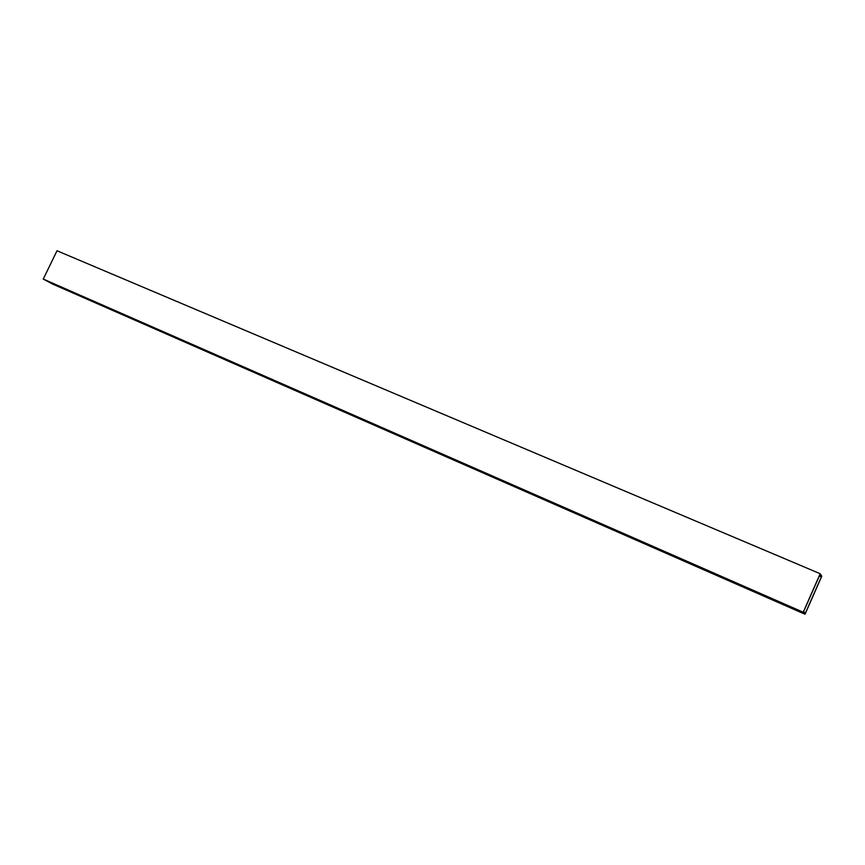 <?xml version="1.0" encoding="UTF-8"?>
<svg xmlns="http://www.w3.org/2000/svg" width="865" height="865" viewBox="0 0 865 865"><rect width="100%" height="100%" fill="white"/><g stroke="black" fill="none" stroke-linecap="round" stroke-linejoin="round"><path stroke-width="1.3" d="M820.193 573.722L57.014 250.763L43.25 279.06L803.228 612.236L820.193 573.722L821.75 576.252L805.023 614.237L52.516 284.023L43.25 279.06M821.382 576.869L819.934 574.533L803.607 611.587L805.272 613.447L821.382 576.869L819.296 575.982M805.023 614.237L803.228 612.236"/></g></svg>
